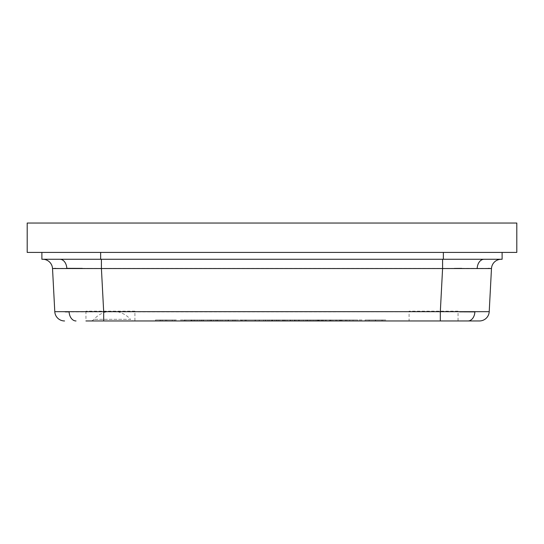 <?xml version="1.0" encoding="UTF-8"?>
<svg xmlns="http://www.w3.org/2000/svg" width="544" height="544" viewBox="0 0 544 544"><rect width="100%" height="100%" fill="white"/><g stroke="black" fill="none" stroke-linecap="round" stroke-linejoin="round"><path stroke-width="0.41" stroke-dasharray="2.72 2.04" d="M90.338 320.96L134.13 320.96A4.896 4.896 0 0 1 130.478 319.328L93.99 319.328L130.478 319.328A24.48 24.48 0 0 0 93.99 319.328A4.896 4.896 0 0 1 90.338 320.96L134.13 320.96M458.048 311.168L409.088 311.168L458.048 311.168L458.048 320.96M409.088 320.96L440.32 320.96L409.088 320.96L409.088 311.168M134.912 311.168L85.952 311.168L134.912 311.168L134.912 320.96L103.68 320.96L134.912 320.96M85.952 311.168L85.952 320.96L479.434 320.96A9.792 9.792 0 0 0 489.212 311.678L491.477 268.552A9.792 9.792 0 0 1 501.255 259.27L42.745 259.27L501.255 259.27M345.644 320.96L319.192 320.96L345.644 320.96L345.644 319.981L330.745 319.981L330.745 320.96M288.674 320.96L267.818 320.96L288.674 320.96L288.674 319.981L277.964 319.981L277.964 320.96M238.823 320.96L217.967 320.96L238.823 320.96L238.823 319.981L228.371 319.981L228.371 320.96M385.941 320.96L365.085 320.96L385.941 320.96L385.941 319.981L375.489 319.981L375.489 320.96M330.494 320.96L306.585 320.96L330.494 320.96L330.494 319.981L306.585 319.981L306.585 320.96L306.585 319.981L329.48 319.981L329.48 320.96M276.066 320.96L255.211 320.96L276.066 320.96L276.066 319.981L265.615 319.981L265.615 320.96M217.471 320.96L207.903 320.96L217.471 320.96L217.471 319.981L220.109 319.981L220.109 320.96L220.109 319.981L216.043 319.981L216.043 320.96L216.043 319.981L207.903 319.981L207.903 320.96L207.903 319.981L217.471 319.981M176.365 320.96L155.509 320.96L176.365 320.96L176.365 319.981L165.614 319.981L165.614 320.96M283.934 320.96L310.61 320.96L283.934 320.96L283.934 319.981L279.664 319.981L279.664 320.96M202.205 319.981L233.036 319.981L199.335 319.981L199.335 320.96L233.036 320.96L199.335 320.96L199.335 319.981L194.249 319.981L194.249 320.96L194.249 319.981L202.205 319.981L202.205 320.96M271.184 320.96L241.305 320.96L271.184 320.96L271.184 319.981L241.305 319.981L241.305 320.96L241.305 319.981L270.552 319.981L270.552 320.96L270.552 319.981L246.391 319.981L246.391 320.96L246.391 319.981L269.28 319.981L269.28 320.96L269.28 319.981L246.391 319.981L246.391 320.96L246.391 319.981L271.184 319.981L271.184 320.96M346.854 320.96L315.058 320.96L346.854 320.96L346.854 319.981L331.432 319.981L331.432 320.96M180.438 320.96L201.294 320.96L180.438 320.96L180.438 319.981L191.78 319.981L191.78 320.96M242.4 320.96L232.832 320.96L242.4 320.96L242.4 319.981L245.038 319.981L245.038 320.96L245.038 319.981L240.965 319.981L240.965 320.96L240.965 319.981L232.832 319.981L232.832 320.96L232.832 319.981L242.4 319.981M292.25 320.96L282.683 320.96L292.25 320.96L292.25 319.981L294.889 319.981L294.889 320.96L294.889 319.981L290.816 319.981L290.816 320.96L290.816 319.981L282.683 319.981L282.683 320.96L282.683 319.981L292.25 319.981M340.694 320.96L362.032 320.96L340.694 320.96L340.694 319.981L337.273 319.981L337.273 320.96M213.901 320.96L193.045 320.96L213.901 320.96L213.901 319.981L203.449 319.981L203.449 320.96M255.333 319.981L259.168 319.981L259.168 320.96L241.366 320.96L263.745 320.96L259.168 320.96L259.168 319.981L255.102 319.981L255.102 320.96L245.378 320.96L255.102 320.96L255.102 319.981L241.366 319.981L241.366 320.96L241.366 319.981L255.333 319.981L255.333 320.96M292.74 319.981L313.596 319.981L303.192 319.981L303.192 320.96L292.74 320.96L313.596 320.96L296.813 320.96L303.192 320.96L303.192 319.981L292.74 319.981L292.74 320.96M442.938 252.416L41.888 252.416M101.483 252.416L101.823 252.416M443.822 252.416L502.112 252.416L502.112 259.27L443.36 259.27L443.36 252.416M27.2 252.416L27.2 223.04L516.8 223.04L516.8 252.416M41.888 259.27L443.36 259.27M89.685 268.444L454.315 268.444M461.672 268.389L488.247 268.403M489.661 268.43L491.076 268.491M489.212 311.678L474.776 311.889M459.544 311.841L69.108 311.889M52.918 268.491L52.523 268.552L54.788 311.678A9.792 9.792 0 0 0 64.566 320.96M52.924 268.491L54.339 268.43M55.753 268.403L66.939 268.342M82.321 268.389L89.529 268.444M65.362 311.889L54.788 311.678M52.523 268.552A9.792 9.792 0 0 0 42.745 259.27M103.68 320.96L103.68 311.678L101.415 268.552L101.415 259.27M440.32 320.96L440.32 311.678L442.585 268.552L442.585 259.27M211.738 319.981L211.738 320.96M213.642 319.981L213.642 320.96M225.835 319.981L225.835 320.96M233.036 319.981L233.036 320.96L233.036 319.981M227.95 319.981L227.95 320.96L227.95 319.981M216.199 319.981L216.199 320.96M210.99 319.981L210.99 320.96M279.664 319.981L274.366 319.981L274.366 320.96M274.366 319.981L290.006 319.981L290.006 320.96M290.006 319.981L294.964 319.981L294.964 320.96M294.964 319.981L310.61 319.981L310.61 320.96M310.61 319.981L305.327 319.981L305.327 320.96M305.327 319.981L301.043 319.981L301.043 320.96M301.043 319.981L283.934 319.981M292.488 319.981L285.6 319.981L299.363 319.981L292.488 319.981L292.488 320.96L285.6 320.96L292.488 320.96M290.21 319.981L290.21 320.96M285.6 319.981L285.6 320.96M299.363 319.981L299.363 320.96M331.432 319.981L315.058 319.981L315.058 320.96M315.058 319.981L320.144 319.981L320.144 320.96M320.144 319.981L331.867 319.981L331.867 320.96M331.867 319.981L341.768 319.981L341.768 320.96M341.768 319.981L316.329 319.981L316.329 320.96M316.329 319.981L330.541 319.981L330.541 320.96M330.541 319.981L345.583 319.981L345.583 320.96M345.583 319.981L340.496 319.981L340.496 320.96M340.496 319.981L330.711 319.981L330.711 320.96M330.711 319.981L321.416 319.981L321.416 320.96M321.416 319.981L323.02 319.981L323.02 320.96M323.02 319.981L339.3 319.981L339.3 320.96M339.3 319.981L346.854 319.981M165.614 319.981L155.509 319.981L155.509 320.96M155.509 319.981L159.582 319.981L159.582 320.96M159.582 319.981L165.573 319.981L165.573 320.96M165.573 319.981L172.298 319.981L172.298 320.96M172.298 319.981L165.675 319.981L165.675 320.96M165.675 319.981L160.086 319.981L160.086 320.96M160.086 319.981L156.019 319.981L156.019 320.96M156.019 319.981L159.072 319.981L159.072 320.96M159.072 319.981L174.842 319.981L174.842 320.96L174.842 319.981L162.479 319.981L162.479 320.96M162.479 319.981L161.01 319.981L161.01 320.96M161.01 319.981L166.811 319.981L166.811 320.96M166.811 319.981L176.365 319.981M191.78 319.981L200.784 319.981L200.784 320.96M200.784 319.981L196.71 319.981L196.71 320.96M196.71 319.981L195.058 319.981L195.058 320.96M195.058 319.981L191.277 319.981L191.277 320.96M191.277 319.981L185.769 319.981L185.769 320.96M185.769 319.981L183.954 319.981L183.954 320.96M183.954 319.981L191.753 319.981L191.753 320.96M191.753 319.981L201.294 319.981L201.294 320.96M201.294 319.981L191.413 319.981L191.413 320.96M191.413 319.981L180.438 319.981M197.22 319.981L184.504 319.981L197.22 319.981L197.22 320.96L184.504 320.96L197.22 320.96M190.93 319.981L190.93 320.96M184.504 319.981L184.504 320.96M191.196 319.981L191.196 320.96M265.615 319.981L255.211 319.981L255.211 320.96M255.211 319.981L265.662 319.981L265.662 320.96M265.662 319.981L272.87 319.981L272.87 320.96M272.87 319.981L276.066 319.981M272 319.981L259.277 319.981L272 319.981L272 320.96L259.277 320.96L272 320.96M265.499 319.981L265.499 320.96M259.277 319.981L259.277 320.96M265.737 319.981L265.737 320.96M329.48 319.981L325.108 319.981L325.108 320.96M325.108 319.981L330.494 319.981M318.158 319.981L326.427 319.981L318.158 319.981L318.158 320.96L310.658 320.96L326.427 320.96L318.158 320.96M317.315 319.981L325.407 319.981L317.315 319.981L317.315 320.96M310.658 319.981L310.658 320.96L310.658 319.981M325.407 319.981L325.407 320.96M321.851 319.981L321.851 320.96M326.427 319.981L326.427 320.96M322.674 319.981L322.674 320.96M318.73 319.981L318.73 320.96L318.73 319.981M337.273 319.981L333.037 319.981L333.037 320.96M333.037 319.981L345.549 319.981L345.549 320.96M345.549 319.981L349.513 319.981L349.513 320.96M349.513 319.981L362.032 319.981L362.032 320.96M362.032 319.981L357.802 319.981L357.802 320.96M357.802 319.981L354.382 319.981L354.382 320.96M354.382 319.981L340.694 319.981M347.534 319.981L342.026 319.981L353.036 319.981L347.534 319.981L347.534 320.96L342.026 320.96L347.534 320.96M345.719 319.981L345.719 320.96M342.026 319.981L342.026 320.96M353.036 319.981L353.036 320.96M375.489 319.981L365.085 319.981L365.085 320.96M365.085 319.981L375.537 319.981L375.537 320.96M375.537 319.981L382.745 319.981L382.745 320.96M382.745 319.981L385.941 319.981M381.874 319.981L369.152 319.981L381.874 319.981L381.874 320.96L369.152 320.96L381.874 320.96M375.367 319.981L375.367 320.96M369.152 319.981L369.152 320.96M375.605 319.981L375.605 320.96M203.449 319.981L193.045 319.981L193.045 320.96M193.045 319.981L203.497 319.981L203.497 320.96M203.497 319.981L210.705 319.981L210.705 320.96M210.705 319.981L213.901 319.981M209.828 319.981L197.112 319.981L209.828 319.981L209.828 320.96L197.112 320.96L209.828 320.96M203.327 319.981L203.327 320.96M197.112 319.981L197.112 320.96M203.565 319.981L203.565 320.96M228.371 319.981L217.967 319.981L217.967 320.96M217.967 319.981L228.419 319.981L228.419 320.96M228.419 319.981L235.627 319.981L235.627 320.96M235.627 319.981L238.823 319.981M234.756 319.981L222.034 319.981L234.756 319.981L234.756 320.96L222.034 320.96L234.756 320.96M228.249 319.981L228.249 320.96M222.034 319.981L222.034 320.96M228.487 319.981L228.487 320.96M259.168 319.981L259.168 320.96L259.168 319.981L263.745 319.981L263.745 320.96L263.745 319.981L259.168 319.981M245.378 319.981L255.102 319.981L245.378 319.981L245.378 320.96M255.102 319.981L255.102 320.96L255.102 319.981M277.964 319.981L267.818 319.981L267.818 320.96M267.818 319.981L271.884 319.981L271.884 320.96M271.884 319.981L278.032 319.981L278.032 320.96L278.025 319.981L284.6 319.981L284.6 320.96M284.6 319.981L278.256 319.981L278.256 320.96M278.256 319.981L275.448 319.981L275.448 320.96M275.448 319.981L275.958 319.981L275.958 320.96M275.958 319.981L276.57 319.981L276.57 320.96M276.57 319.981L283.077 319.981L283.077 320.96M283.077 319.981L272.394 319.981L272.394 320.96M272.394 319.981L268.328 319.981L268.328 320.96M268.328 319.981L277.909 319.981L277.909 320.96M277.909 319.981L287.144 319.981L287.144 320.96M287.144 319.981L282.737 319.981L282.737 320.96M282.737 319.981L288.674 319.981M299.03 319.981L299.03 320.96M294.27 319.981L294.27 320.96M303.13 319.981L303.13 320.96L303.144 319.981L298.336 319.981L309.529 319.981L303.144 319.981M312.072 319.981L312.072 320.96M307.36 319.981L307.36 320.96M313.596 319.981L313.596 320.96M298.336 319.981L298.336 320.96M307.999 319.981L307.999 320.96M303.09 319.981L303.09 320.96M296.813 319.981L296.813 320.96M309.529 319.981L309.529 320.96M303.192 319.981L303.192 320.96M330.745 319.981L319.192 319.981L319.192 320.96L319.192 319.981L336.464 319.981L336.464 320.96M336.464 319.981L345.644 319.981M330.14 319.981L341.578 319.981L330.14 319.981L330.14 320.96L323.265 320.96L341.578 320.96L330.14 320.96M323.265 319.981L323.265 320.96L323.265 319.981M335.675 319.981L335.675 320.96M341.578 319.981L341.578 320.96M340.02 319.981L340.02 320.96M330.249 319.981L330.249 320.96L330.235 319.981M100.64 259.27L100.64 252.416M215.859 319.981L215.859 320.96M295.27 319.981L295.27 320.96M329.535 319.981L329.535 320.96M330.8 319.981L330.8 320.96M318.641 319.981L318.641 320.96M317.839 319.981L317.839 320.96M349.758 319.981L349.758 320.96"/><path stroke-width="0.82" d="M101.415 259.27L101.415 268.552L52.523 268.552L54.788 311.678L489.212 311.678A9.792 9.792 0 0 1 479.434 320.96L85.952 320.96M501.255 259.27A9.792 9.792 0 0 0 491.477 268.552L101.415 268.552L103.68 311.678L103.68 320.96M516.8 252.416L27.2 252.416L27.2 223.04L516.8 223.04L516.8 252.416M41.888 259.27L41.888 252.416L41.888 259.27L502.112 259.27L502.112 252.416M454.315 268.444L461.672 268.389M488.247 268.403L489.661 268.43M491.076 268.491L491.477 268.552L489.212 311.678M474.776 311.889L459.544 311.841M54.339 268.43L55.753 268.403M66.939 268.342L82.321 268.389M76.017 320.96A9.792 6.922 90 0 1 69.108 311.889L65.362 311.889M52.523 268.552A9.792 9.792 0 0 0 42.745 259.27M442.585 259.27L442.585 268.552L440.32 311.678L440.32 320.96M54.788 311.678A9.792 9.792 0 0 0 64.566 320.96M474.892 311.889A9.792 6.922 90 0 1 467.983 320.96M484.078 259.27A9.792 6.922 -90 0 0 477.176 268.342M59.922 259.27A9.792 6.922 -90 0 1 66.824 268.342M443.36 259.27L443.36 252.416M100.64 259.27L100.64 252.416"/></g></svg>
